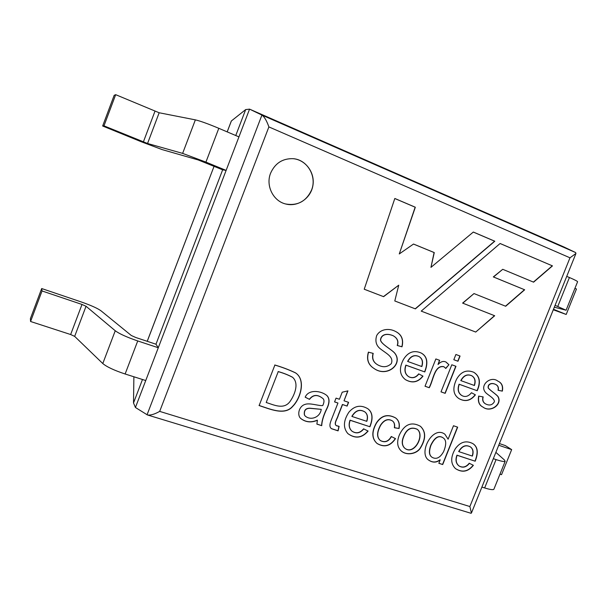 <?xml version="1.0" encoding="UTF-8"?>
<svg xmlns="http://www.w3.org/2000/svg" width="608" height="608" viewBox="0 0 608 608"><rect width="100%" height="100%" fill="white"/><g stroke="black" fill="none" stroke-linecap="round" stroke-linejoin="round"><path stroke-width="0.91" d="M147.729 415.036L471.002 513.289L471.42 513.023L469.878 506.54L159.684 411.388C154.561 414.261 150.488 415.454 147.463 414.968L135.432 407.489L158.285 347.746L155.975 344.212L222.65 169.814L198.155 159.934L162.116 149.591L141.466 141.831L102.661 126L114.175 95.312L115.68 94.673L103.983 125.848L102.661 126M42.036 290.951L30.575 321.495L30.4 318.622L41.686 288.542L42.036 290.951L82.004 304.456L86.04 306.265L115.246 330.752C119.35 333.815 126.844 337.204 137.735 340.944L158.285 347.746L249.561 109.136L245.678 109.584L231.374 120.962L227.202 131.883M238.944 136.884L218.804 128.311L205.922 162.116L226.123 170.4L222.65 169.814M135.432 407.489L133.509 402.975L142.485 379.498M475.182 461.214L457.11 455.293C455.4 460.02 456.068 463.592 459.116 466.024C462.863 468.16 466.298 467.263 469.422 463.334L473.381 465.318C468.099 471.831 462.133 472.925 455.468 468.593C450.475 463.691 450.46 457.026 455.422 448.598C460.355 441.849 466.161 440.184 472.834 443.604C477.812 446.736 478.595 452.61 475.182 461.214L456.935 455.172C455.232 459.891 455.901 463.463 458.949 465.895C462.688 468.031 466.123 467.134 469.247 463.205M347.122 406.091L342.547 404.563L338.268 415.439C337.562 418.593 333.458 423.806 336.46 425.744L339.112 426.421L338.086 430.867L331.527 428.724C328.107 426.269 330.965 421.048 332.751 416.252L337.949 403.036L334.56 401.911L336.042 398.134L339.431 399.266L342.213 392.198L347.936 390.868L344.022 400.801L348.597 402.336L347.122 406.091L342.41 404.457L338.132 415.325C337.425 418.479 333.328 423.685 336.33 425.623L338.983 426.299M321.723 425.668L316.874 424.11L317.422 420.265C311.349 422.856 305.892 422.34 301.044 418.722C296.78 415.568 298.703 406.19 305.079 404.388C309.882 402.656 318.676 406.022 322.764 405.566C324.512 401.774 324.368 399.281 322.324 398.088C317.368 394.334 313.097 394.759 309.502 399.372L305.17 397.191C308.697 388.824 321.609 390.83 327.051 395.709C329.893 398.749 329.688 403.408 326.42 409.686C323.456 415.956 321.89 421.283 321.723 425.668L316.874 424.027M259.13 405.551L274.877 365.074C282.226 367.232 289.119 369.846 295.564 372.917C306.052 379.696 300.747 398.362 292.729 406.402C284.772 415.902 269.754 408.971 259.13 405.551M502.352 391.126L498.233 390.328C498.917 387.326 497.853 385.274 495.049 384.188C491.598 382.706 487.76 384.15 488.361 388.026C490.208 390.511 496.728 394.584 498.15 396.743C502.489 404.799 490.276 412.878 483.109 407.162C479.264 405.323 477.85 401.652 478.868 396.15L483.162 396.902C482.311 400.072 483.102 402.397 485.534 403.887C489.387 405.886 492.336 405.164 494.372 401.728C494.76 398.194 487.494 394.888 485.503 392.418C479.21 385.282 490.755 375.364 497.914 381.148C501.851 382.896 503.325 386.224 502.352 391.126L498.355 390.29M477.204 390.746L459.245 384.302C457.414 389.622 458.371 393.422 462.126 395.702C465.378 397.343 468.494 396.348 471.474 392.73L475.41 394.835C470.615 400.892 465.082 402.124 458.835 398.536C453.142 394.615 452.36 388.231 456.494 379.377C460.811 371.701 466.594 369.345 473.852 372.309C479.849 376.17 480.966 382.318 477.204 390.746L459.07 384.203C457.307 389.28 458.12 392.996 461.525 395.375M402.002 346.811L397.389 345.534C398.818 341.278 397.366 337.995 393.034 335.669C385.556 332.69 381.17 335.434 380.638 339.872C380.54 343.862 392.358 349.889 394.995 353.415C403.324 364.268 386.924 377.826 374.072 368.509C368.288 364.846 366.449 359.412 368.554 352.192L373.213 353.392C371.883 358.538 373.365 362.345 377.652 364.808C382.827 367.673 387.372 367.278 391.294 363.637C394.106 356.66 385.951 353.415 379.916 348.475C376.109 345.253 375.03 340.959 376.671 335.601C380.365 328.852 389.097 328.084 395.192 331.284C401.561 334.271 403.834 339.446 402.002 346.811L397.548 345.534M270.621 173.12C275.097 163.233 282.56 158.414 292.995 158.673C305.558 159.63 315.126 172.642 312.922 185.402C310.962 198.2 297.882 207.222 285.768 204.007C273.22 201.164 265.468 185.607 270.621 173.12M383.61 296.674L364.222 289.226L394.82 198.474L415.325 207.237L399.266 253.954L413.508 244.044L434.272 252.586L430.958 267.36L473.328 232.043L494.806 241.224L415.386 308.879L394.79 300.968L398.734 285.182L383.61 296.674L364.23 289.218M552.467 265.886L500.11 243.496L421.215 311.121L475.722 332.059L494.692 315.75L462.787 303.164L474.004 293.565L505.681 306.257L524.666 289.788L493.514 276.967L502.732 269.306L533.596 282.165L552.467 265.886L500.08 243.519M424.787 371.944L406.015 365.218C404.183 370.447 405.133 374.308 408.88 376.808C412.627 378.617 415.956 377.667 418.866 373.958L422.986 376.147C418.061 382.394 412.194 383.549 405.399 379.62C399.524 374.984 398.871 368.273 403.438 359.488C407.998 352.1 413.873 349.919 421.055 352.959C427.204 356.144 428.45 362.467 424.787 371.944L405.855 365.119C404.024 370.348 404.981 374.216 408.72 376.709C412.467 378.518 415.796 377.568 418.699 373.859M445.793 368.463L444.007 366.799C434.454 364.716 433.276 380.859 429.248 387.729L425.022 386.24L435.868 358.948L439.675 360.339L438.026 364.496C440.83 361.54 443.528 360.749 446.105 362.11L448.932 364.724L445.793 368.463M460.058 356.03L457.976 361.251L453.819 359.723L455.901 354.487L460.058 356.03M455.962 366.297L445.178 393.346L441.005 391.871L451.805 364.777L455.962 366.297M369.945 426.763L350.178 420.295C348.551 424.901 349.152 428.534 351.986 431.186C356.22 434.006 360.149 433.253 363.751 428.929L368.106 431.072C362.011 438.163 355.262 439.006 347.852 433.588C342.996 427.842 343.338 420.728 348.863 412.239C354.441 405.711 360.749 404.533 367.787 408.713C372.62 412.209 373.342 418.228 369.945 426.763L350.048 420.174C348.414 424.779 349.015 428.412 351.85 431.064C356.083 433.884 360.004 433.132 363.614 428.807M399.038 428.496L394.508 427.781C395.025 424.468 394.296 422.172 392.32 420.88C388.109 418.494 384.226 419.946 380.676 425.25C376.816 432.402 376.762 437.54 380.509 440.648C384.986 442.928 388.626 441.575 391.438 436.59L395.496 438.634C390.465 446.135 384.332 447.762 377.097 443.513C371.8 438.611 371.61 431.771 376.542 422.993C381.573 415.454 387.957 413.797 395.702 418.023C398.833 420.44 399.942 423.936 399.038 428.496L394.683 427.713M399.334 435.009C404.404 424.278 411.441 421.374 420.432 426.284C425.972 431.52 426.064 438.619 420.698 447.587C417.187 454.108 406.509 455.924 401.189 450.878C397.244 447.138 396.629 441.849 399.334 435.009M457.664 427.166L442.708 464.542L438.832 463.296L440.192 459.891C436.521 462.711 432.759 462.84 428.921 460.264C417.749 453.667 432.562 424.825 444.912 434.249L448.111 439.196L453.484 425.744L457.664 427.166M235.76 135.523L245.678 109.584M133.509 402.975L133.889 376.77M563.92 246.977L575.639 252.571L575.92 253.49L569.977 257.807L268.888 126.912C266.73 120.772 264.404 116.827 261.926 115.079L249.561 109.136L563.92 246.977M394.812 198.512L415.158 207.206L399.266 253.954M413.486 244.059L434.097 252.54L430.958 267.36M473.29 232.066L494.608 241.186L415.226 308.811L394.797 300.96M398.734 285.182L383.458 296.605M475.722 332.059L494.502 315.681L462.604 303.096L474.004 293.565M421.215 311.114L475.54 331.976M524.666 289.788L493.324 276.914L502.732 269.306M505.491 306.181L524.468 289.727M533.414 282.089L552.262 265.833M292.934 158.665C307.336 159.486 317.247 176.609 311.494 190.175C306.174 201.37 297.578 205.975 285.714 203.992M397.229 345.45C398.666 341.194 397.214 337.911 392.874 335.586C385.404 332.606 381.018 335.35 380.494 339.781C380.395 343.778 392.206 349.805 394.843 353.332C403.165 364.177 386.772 377.728 373.928 368.41C368.144 364.754 366.312 359.313 368.418 352.108M373.054 353.354C371.762 358.211 373.069 361.882 376.983 364.382M395.534 331.459C401.561 334.506 403.659 339.598 401.842 346.727M407.786 361.486L421.853 366.556C423.328 361.912 422.408 358.583 419.087 356.584C414.489 354.563 410.727 356.197 407.786 361.486L407.626 361.395C410.567 356.106 414.329 354.472 418.927 356.493C422.241 358.5 423.168 361.821 421.694 366.464M422.818 376.056C418.038 382.181 412.292 383.405 405.589 379.734M421.192 353.035C427.09 356.28 428.23 362.55 424.627 371.853M429.248 387.729L425.038 386.202M439.5 360.27L438.026 364.496M448.932 364.724L445.679 368.296M445.976 362.041L448.765 364.633M443.734 366.647C434.226 364.846 433.116 380.76 429.088 387.63M457.976 361.251L453.826 359.7M459.868 355.961L457.801 361.16M445.178 393.346L441.02 391.833M455.78 366.229L445.01 393.239M460.978 380.661L474.438 385.51C475.904 380.927 475 377.674 471.74 375.744C467.362 373.92 463.775 375.562 460.978 380.661L460.803 380.562C463.6 375.463 467.18 373.829 471.557 375.645C474.818 377.576 475.722 380.828 474.263 385.411M475.228 394.736C470.554 400.695 465.128 401.979 458.949 398.605M473.723 372.24C479.674 376.109 480.768 382.242 477.022 390.64M498.043 390.23C498.727 387.228 497.671 385.183 494.859 384.089C491.408 382.607 487.578 384.051 488.178 387.927C490.018 390.404 496.546 394.486 497.96 396.644C502.307 404.692 490.086 412.771 482.927 407.056C479.081 405.217 477.668 401.546 478.686 396.051M482.965 396.864C482.144 400.003 482.934 402.306 485.351 403.78L485.526 403.887M497.732 381.049C501.661 382.797 503.135 386.126 502.162 391.028M274.77 364.975C282.112 367.133 289.005 369.748 295.45 372.81C305.93 379.597 300.633 398.255 292.615 406.296C284.658 415.788 269.648 408.85 259.023 405.437M266.213 402.488C274.079 404.974 284.035 410.043 290.168 401.303C295.359 393.688 298.908 382.934 292.63 377.332C288.276 375.007 283.48 373.107 278.228 371.64L266.213 402.488L278.228 371.64M292.843 377.507L292.516 377.226C288.162 374.9 283.366 373.008 278.122 371.541M317.422 420.265L317.292 420.151C311.228 422.735 305.771 422.218 300.922 418.6M309.502 399.372L305.201 397.153M322.194 397.982C317.247 394.22 312.976 394.653 309.381 399.258M326.922 395.603C329.764 398.635 329.559 403.294 326.291 409.572C323.334 415.834 321.769 421.162 321.602 425.547M321.252 409.344L310.012 408.318C305.672 408.295 303.84 410.56 304.54 415.127L305.254 416.092C310.802 420.88 320.173 417.324 321.252 409.344L309.89 408.204C305.55 408.181 303.726 410.446 304.418 415.006L305.254 416.1M338.96 426.398L337.957 430.745L331.398 428.61M337.949 403.036L334.582 401.85M347.738 390.914L344.022 400.801M348.445 402.283L346.986 405.977M351.994 416.465L366.806 421.336C368.129 417.293 367.544 414.2 365.058 412.057C359.989 408.933 355.634 410.4 351.994 416.465L351.857 416.351C355.498 410.286 359.845 408.819 364.922 411.943C367.407 414.086 367.984 417.179 366.662 421.222M367.931 430.988C362.011 437.942 355.368 438.847 347.989 433.702M367.886 408.789C372.514 412.315 373.152 418.274 369.801 426.641M394.356 427.66C394.873 424.354 394.144 422.051 392.168 420.759C387.957 418.38 384.081 419.832 380.532 425.129C376.671 432.288 376.618 437.418 380.365 440.526C384.834 442.806 388.482 441.454 391.286 436.468M395.344 438.512C390.321 446.014 384.188 447.632 376.952 443.384C371.655 438.482 371.465 431.65 376.398 422.879C381.429 415.34 387.813 413.683 395.55 417.909C398.681 420.326 399.79 423.814 398.886 428.382M403.644 436.377C401.546 441.241 401.804 445.086 404.426 447.921C413.569 456.198 425.258 435.275 417.134 429.218C411.145 426.527 406.646 428.914 403.644 436.377M403.796 436.498C401.698 441.362 401.956 445.216 404.586 448.05C413.721 456.327 425.418 435.396 417.293 429.339C411.297 426.641 406.798 429.028 403.796 436.498M420.341 426.223C425.782 431.376 425.889 438.391 420.66 447.283C417.255 453.758 406.927 455.825 401.394 451.052M442.708 464.542L438.862 463.228M440.192 459.891L440.025 459.762C436.354 462.582 432.6 462.711 428.762 460.142M448.111 439.196L444.881 434.226M443.141 437.859L442.913 437.699C438.619 434.91 434.56 437.441 430.745 445.292C428.655 451.22 429.02 455.149 431.824 457.094M430.905 445.413C428.769 451.607 429.233 455.612 432.311 457.444C436.476 459.618 440.253 457.664 443.627 451.584C446.553 444.448 446.371 439.865 443.08 437.821C438.786 435.032 434.728 437.562 430.905 445.413M457.474 427.097L442.548 464.413M458.85 451.638L472.378 456.091C473.746 451.957 473.123 448.909 470.501 446.956C465.941 444.532 462.065 446.09 458.85 451.638L458.683 451.516C461.89 445.968 465.766 444.41 470.326 446.834C472.94 448.788 473.571 451.835 472.203 455.97M473.184 465.219C468.061 471.595 462.194 472.75 455.59 468.677M472.948 443.68C477.675 446.872 478.359 452.671 475 461.084M499.411 443.574L505.339 445.588L511.662 449.616L501.554 474.666L499.981 474.156M498.735 445.254L511.662 449.616M493.324 458.683L496.067 459.595C501.38 461.32 504.412 461.89 505.157 461.32L504.48 460.036L495.87 452.36M481.893 487.069L484.652 487.943C489.98 489.592 493.058 490.04 493.871 489.288L493.977 489.037M41.686 288.542L81.054 301.88C90.843 305.284 97.508 308.271 101.042 310.832L131.298 335.487L135.744 337.493L155.975 344.212M30.575 321.495L70.65 334.529L74.662 336.384L102.79 363.538C106.772 366.89 114.22 370.378 125.126 373.996L145.745 380.532M218.804 128.311C208.065 123.812 200.252 121 195.358 119.867L159.159 112.761L115.68 94.673M205.922 162.116L182.628 153.391L147.546 143.496L103.983 125.848M577.554 281.838L577.6 281.724C577.311 281.147 574.583 279.741 569.415 277.522L566.732 276.382M554.329 307.192L566.094 310.232L555.081 305.33M574.932 288.336L576.468 288.99L566.192 314.465L553.288 309.776M566.192 314.465L553.485 309.282M469.878 506.54L569.977 257.807M159.684 411.388L268.888 126.912M147.242 341.316L214.062 166.296L147.212 341.301M147.052 414.793L261.926 115.079L575.639 252.571M496.067 459.595L484.652 487.943M137.735 340.944L125.126 373.996M115.246 330.752L102.79 363.538M86.04 306.265L74.662 336.384M82.004 304.456L70.65 334.529M154.964 111.241L143.374 141.93M159.159 112.761L147.546 143.496M195.358 119.867L182.628 153.391M569.415 277.522L557.772 306.432M227.179 131.875L231.291 121.098M471.443 513.03L575.943 253.498M493.871 489.288L505.157 461.32M577.6 281.724L566.094 310.232"/></g></svg>
